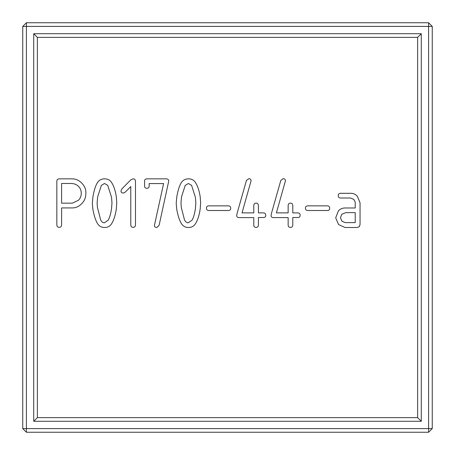 <?xml version="1.0" encoding="UTF-8"?>
<svg xmlns="http://www.w3.org/2000/svg" width="455" height="455" viewBox="0 0 455 455"><rect width="100%" height="100%" fill="white"/><g stroke="black" fill="none" stroke-linecap="round" stroke-linejoin="round"><path stroke-width="0.68" d="M33.721 33.721L421.279 33.721L421.279 421.279L33.721 421.279L33.721 33.721L37.373 37.373L417.627 37.373L417.627 417.627L37.373 417.627L37.373 37.373M26.407 26.407L428.593 26.407L428.593 428.593L26.407 428.593L26.407 22.75L428.593 22.75L432.25 26.407L432.25 428.593L428.593 432.25L26.407 432.25L22.75 428.593L22.75 26.407L26.407 26.407M421.279 33.721L417.627 37.373M33.721 421.279L37.373 417.627M421.279 421.279L417.627 417.627M432.25 26.407L428.593 26.407L428.593 22.75M26.407 432.25L26.407 428.593L22.75 428.593M428.593 432.25L428.593 428.593L432.25 428.593M26.407 22.75L22.75 26.407M97.347 182.796C98.98 180.163 101.414 178.843 104.65 178.843C107.602 178.843 109.854 179.981 111.395 182.256C113.773 185.754 115.428 190.679 116.361 197.038L116.77 202.839L116.315 209.004C115.399 215.317 113.801 220.26 111.526 223.826C109.951 226.277 107.63 227.5 104.565 227.5C101.533 227.5 99.213 226.232 97.609 223.695C95.63 220.607 94.049 215.755 92.86 209.152L92.342 203.288L92.9 197.015C94.031 190.457 95.516 185.72 97.347 182.796M147.164 178.843L166.03 178.843C167.832 178.843 168.731 179.594 168.731 181.101L159.131 225.242L156.895 227.5C155.252 227.5 154.427 226.789 154.427 225.373L163.601 183.57L149.166 183.57L149.166 185.998C149.166 187.517 148.381 188.273 146.823 188.273C145.333 188.273 144.588 187.477 144.588 185.89L144.588 180.993C144.588 179.56 145.446 178.843 147.164 178.843M181.215 182.796C182.847 180.163 185.282 178.843 188.518 178.843C191.47 178.843 193.716 179.981 195.263 182.256C197.641 185.754 199.296 190.679 200.228 197.038L200.632 202.839L200.183 209.004C199.267 215.317 197.669 220.26 195.394 223.826C193.819 226.277 191.498 227.5 188.433 227.5C185.395 227.5 183.075 226.232 181.471 223.695C179.498 220.607 177.916 215.755 176.728 209.152L176.21 203.288L176.768 197.015C177.899 190.457 179.384 185.72 181.215 182.796M206.456 208.1C206.456 206.61 207.287 205.865 208.947 205.865L228.37 205.865C229.917 205.865 230.691 206.701 230.691 208.362C230.691 209.789 229.866 210.506 228.217 210.506L208.839 210.506C207.252 210.506 206.456 209.704 206.456 208.1M350.56 198.005L340.653 198.005C339.049 198.005 338.247 197.208 338.247 195.622C338.247 194.075 339.049 193.301 340.653 193.301L350.686 193.301C353.45 193.301 355.702 194.336 357.431 196.418L360.053 202.816L360.053 224.469L359.302 226.681L357.283 227.5L345.038 227.5L338.548 224.537L335.693 217.831L338.423 210.83C340.238 208.925 342.49 207.975 345.169 207.975L355.218 207.975L355.218 202.043L353.757 199.421L350.56 198.005M305.447 208.1C305.447 206.61 306.278 205.865 307.938 205.865L327.355 205.865C328.902 205.865 329.676 206.701 329.676 208.362C329.676 209.789 328.851 210.506 327.208 210.506L307.83 210.506C306.238 210.506 305.447 209.704 305.447 208.1M61.601 207.929L61.601 224.662C61.601 226.442 60.805 227.329 59.218 227.329C57.626 227.329 56.835 226.419 56.835 224.599L56.835 181.38C56.835 179.691 57.717 178.843 59.474 178.843L71.958 178.843C75.968 178.843 79.409 180.453 82.292 183.678C84.698 186.357 85.898 189.297 85.898 192.505C85.898 196.418 85.062 199.489 83.384 201.724C80.279 205.859 76.582 207.929 72.299 207.929L61.601 207.929M121.923 188.853L130.773 179.873L133.076 178.843C134.68 178.843 135.482 179.731 135.482 181.505L135.482 224.599C135.482 226.419 134.708 227.329 133.161 227.329C131.569 227.329 130.773 226.402 130.773 224.56L130.773 186.578L125.171 192.181L123.43 193.045C121.798 193.045 120.979 192.329 120.979 190.895L121.923 188.853M237.152 213.128L246.434 180.476L248.817 178.673C250.307 178.673 251.052 179.418 251.052 180.908L242.032 212.872L253.782 212.872L253.782 205.848C253.782 204.039 254.567 203.14 256.142 203.14C257.661 203.14 258.423 204.107 258.423 206.041L258.423 212.894L263.382 212.894C264.958 212.894 265.748 213.742 265.748 215.448C265.748 216.825 264.929 217.513 263.297 217.513L258.423 217.513L258.423 224.793C258.423 226.527 257.627 227.392 256.034 227.392C254.533 227.392 253.782 226.556 253.782 224.878L253.782 217.598L239 217.598C237.47 217.598 236.702 216.881 236.702 215.448L237.152 213.128M271.527 213.128L280.803 180.476L283.192 178.673C284.682 178.673 285.421 179.418 285.421 180.908L276.401 212.872L288.151 212.872L288.151 205.848C288.151 204.039 288.942 203.14 290.517 203.14C292.036 203.14 292.792 204.107 292.792 206.041L292.792 212.894L297.758 212.894C299.333 212.894 300.118 213.742 300.118 215.448C300.118 216.825 299.299 217.513 297.667 217.513L292.792 217.513L292.792 224.793C292.792 226.527 291.996 227.392 290.409 227.392C288.902 227.392 288.151 226.556 288.151 224.878L288.151 217.598L273.375 217.598C271.84 217.598 271.072 216.881 271.072 215.448L271.527 213.128M104.502 183.484L101.346 185.418L97.671 196.782L97.114 202.879L97.415 207.349L100.595 219.725C101.493 221.773 102.784 222.796 104.457 222.796L108.324 220.027C109.746 217.291 110.81 213.537 111.526 208.765L111.975 202.862L111.526 197.294L107.727 185.35L104.502 183.484M188.37 183.484L185.208 185.418L181.539 196.782L180.976 202.879L181.278 207.349L184.457 219.725C185.361 221.773 186.652 222.796 188.325 222.796L192.192 220.027C193.608 217.291 194.677 213.537 195.394 208.765L195.843 202.862L195.394 197.294L191.589 185.35L188.37 183.484M345.811 212.633L341.796 214.248L340.459 217.769L341.989 221.272L345.362 222.626L355.218 222.626L355.218 212.633L345.811 212.633M61.601 183.484L61.601 203.163L72.299 203.163L78.425 200.302C80.313 198.414 81.257 196.071 81.257 193.278C81.257 190.486 80.307 188.16 78.402 186.3C76.508 184.423 74.028 183.484 70.946 183.484L61.601 183.484"/></g></svg>
